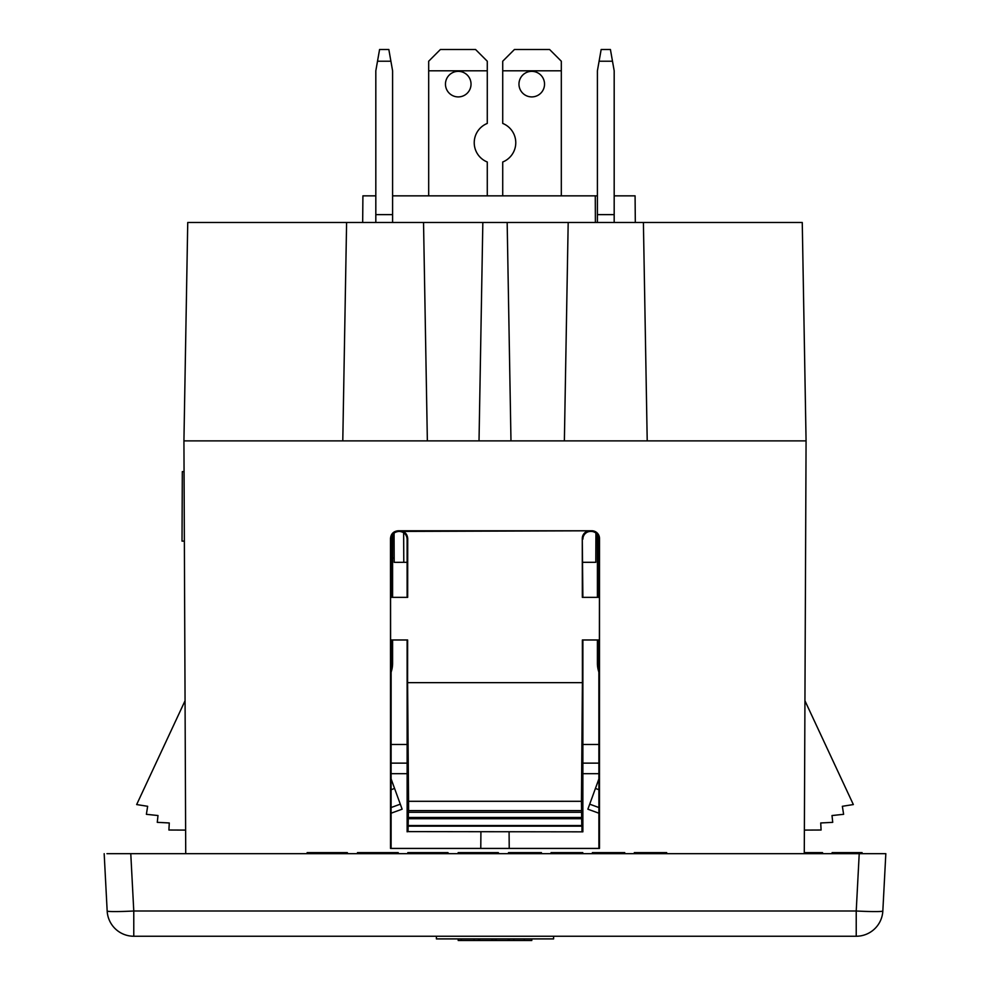 <?xml version="1.0" encoding="UTF-8"?>
<svg xmlns="http://www.w3.org/2000/svg" width="990" height="990" viewBox="0 0 990 990"><rect width="100%" height="100%" fill="white"/><g stroke="black" fill="none" stroke-linecap="round" stroke-linejoin="round"><path stroke-width="1.49" d="M130.779 853.677L133.774 910.998A26.631 1.386 -3 0 1 107.167 910.998L104.173 853.677L107.167 910.998A26.631 26.631 0 0 0 133.774 936.243L856.226 936.243L856.226 910.998L859.221 853.677L885.827 853.677L106.957 853.677M111.165 853.677L129.591 853.677M860.966 853.677L860.966 852.613L862.092 852.613L862.092 853.677L845.113 853.677L845.113 852.613L832.107 852.613L832.107 853.677M647.212 440.872L643.401 222.478L802.259 222.478L806.07 440.872L804.276 853.677L845.113 853.677M183.93 440.872L187.741 222.478L346.599 222.478L342.788 440.872L183.93 440.872L185.724 853.677L145.938 853.677L844.062 853.677M133.774 936.243L133.774 910.998L856.226 910.998A26.631 1.386 3 0 0 882.832 910.998L885.827 853.677L882.832 910.998A26.631 26.631 0 0 1 856.226 936.243M589.347 936.243L782.261 936.243L589.347 936.243M207.281 936.243L400.269 936.243L207.281 936.243M553.596 936.243L553.596 938.904L436.404 938.904L436.404 936.243M458.209 938.904L458.209 940.5L474.099 940.5L474.099 938.904L474.099 940.5L478.591 940.5L478.591 938.904M478.591 940.5L491.683 940.5L491.683 938.904M479.618 940.5L479.618 938.904M491.683 940.5L492.896 940.5L492.896 938.904L492.896 940.5L495.012 940.5L495.012 938.904M495.012 940.5L496.238 940.5L496.238 938.904M496.238 940.5L513.822 940.5L513.822 938.904L513.822 940.5L531.791 940.5L531.791 938.904M461.204 940.5L461.204 938.904M524.255 938.904L524.255 940.5M508.303 940.5L508.303 938.904M509.33 940.5L509.33 938.904M492.896 938.904L492.896 940.5M407.137 744.48L391.112 744.48M582.863 763.129L598.888 763.129L582.863 763.129M598.888 744.48L582.863 744.48M822.48 853.677L822.48 852.613L804.276 852.613M819.089 853.677L819.089 852.613M823.049 853.677L822.48 852.613M860.966 852.613L845.113 852.613M833.803 853.677L833.803 852.613M836.624 853.677L836.624 852.613M834.36 853.677L834.36 852.613M838.889 853.677L838.889 852.613M848.517 853.677L848.517 852.613M854.741 853.677L854.741 852.613M851.338 853.677L851.338 852.613M857.006 853.677L857.006 852.613M859.827 853.677L859.827 852.613M859.271 853.677L859.271 852.613M842.292 853.677L842.292 852.613M347.292 853.677L347.292 852.613L307.135 852.613L307.135 853.677M339.496 853.677L339.496 852.613M347.886 853.677L347.292 852.613M315.525 853.677L315.525 852.613M307.742 853.677L307.742 852.613M327.517 853.677L327.517 852.613M582.788 853.677L582.788 852.613L551.034 852.613L551.034 853.677M553.422 853.677L553.422 852.613M552.828 853.677L552.828 852.613M558.224 853.677L558.224 852.613M555.823 853.677L555.823 852.613M564.807 853.677L564.807 852.613M561.813 853.677L561.813 852.613M571.403 853.677L571.403 852.613M568.409 853.677L568.409 852.613M577.393 853.677L577.393 852.613M575.004 853.677L575.004 852.613M580.388 853.677L580.388 852.613M579.793 853.677L579.793 852.613M581.588 853.677L581.588 852.613M498.292 853.677L498.292 852.613L458.147 852.613L458.147 853.677M498.898 853.677L498.292 852.613M458.741 853.677L458.741 852.613M478.517 853.677L478.517 852.613M466.538 853.677L466.538 852.613M490.508 853.677L490.508 852.613M665.478 853.677L665.478 852.613L652.299 852.613L652.299 853.677M666.678 853.677L666.678 852.613L665.478 852.613M635.518 853.677L635.518 852.613L634.318 852.613L634.318 853.677M636.718 853.677L636.718 852.613L635.518 852.613M639.713 853.677L639.713 852.613L636.718 852.613M637.325 853.677L637.325 852.613M645.703 853.677L645.703 852.613L639.713 852.613M642.114 853.677L642.114 852.613M648.71 853.677L648.71 852.613L652.299 852.613M658.895 853.677L658.895 852.613M655.293 853.677L655.293 852.613M663.684 853.677L663.684 852.613M661.295 853.677L661.295 852.613M664.29 853.677L664.29 852.613M648.71 852.613L645.703 852.613M407.806 853.677L407.806 852.613L416.196 852.613L416.196 853.677M408.412 853.677L408.412 852.613M440.166 853.677L440.166 852.613L416.196 852.613M428.187 853.677L428.187 852.613M447.963 853.677L447.963 852.613L440.166 852.613M448.557 853.677L447.963 852.613M594.78 853.677L594.78 852.613L592.379 852.613L592.379 853.677M595.374 853.677L594.78 852.613M600.163 853.677L600.163 852.613L595.374 852.613M597.774 853.677L597.774 852.613M606.759 853.677L606.759 852.613L600.163 852.613M603.764 853.677L603.764 852.613M613.355 853.677L613.355 852.613L610.36 852.613L610.36 853.677M619.344 853.677L619.344 852.613L613.355 852.613M616.943 853.677L616.943 852.613M622.339 853.677L622.339 852.613L619.344 852.613M621.745 853.677L621.745 852.613M623.539 853.677L623.539 852.613L622.339 852.613M624.74 853.677L624.74 852.613L623.539 852.613M593.579 853.677L593.579 852.613M606.759 852.613L610.36 852.613M398.228 853.677L398.228 852.613L357.477 852.613L357.477 853.677M358.071 853.677L358.071 852.613M377.846 853.677L377.846 852.613M365.867 853.677L365.867 852.613M397.621 853.677L397.621 852.613M389.837 853.677L389.837 852.613M514.478 853.677L514.478 852.613L508.489 852.613L508.489 853.677M521.062 853.677L521.062 852.613L514.478 852.613M541.443 853.677L541.443 852.613L521.062 852.613M407.137 763.129L391.112 763.129L407.137 763.129M509.219 847.848L509.083 831.835M480.917 831.835L480.781 847.848M599.099 61.219L612.488 61.219L610.422 49.5L601.165 49.5L597.403 70.81L597.403 222.478M614.184 222.478L614.184 70.81L612.488 61.219M597.403 639.973L597.403 663.015L597.403 639.973L597.403 663.015L598.888 663.015M598.876 564.956L597.911 564.956L597.403 559.709L598.876 559.709M597.403 560.575L597.403 597.354M597.403 534.612L597.403 559.709L597.403 534.612M598.467 670.812L598.888 672.26L598.467 670.812A27.435 27.435 0 0 1 597.403 663.251L597.403 663.251M587.874 809.189L598.888 813.198L587.874 809.189L589.706 804.177L598.888 807.531M598.888 778.932L589.706 804.177M428.682 70.81L428.682 61.219L440.401 49.5L475.559 49.5L487.278 61.219L487.278 70.81L428.682 70.81L428.682 195.847M487.278 195.847L487.278 162.001A20.778 20.778 0 0 1 487.278 123.428L487.278 70.81M518.97 84.125A12.783 12.783 0 0 0 531.754 96.909A12.783 12.783 0 0 0 544.537 84.125A12.783 12.783 0 0 0 531.754 71.342A12.783 12.783 0 0 0 518.97 84.125M502.722 195.847L502.722 162.001A20.778 20.778 0 0 0 502.722 123.428L502.722 61.219L514.441 49.5L549.599 49.5L561.318 61.219L561.318 195.847M445.463 84.125A12.783 12.783 0 0 0 458.246 96.909A12.783 12.783 0 0 0 471.03 84.125A12.783 12.783 0 0 0 458.246 71.342A12.783 12.783 0 0 0 445.463 84.125M561.318 70.81L502.722 70.81M388.835 49.5L379.578 49.5L377.512 61.219L390.901 61.219L388.835 49.5M390.901 61.219L392.597 70.81L392.597 222.478M375.816 222.478L375.816 70.81L377.512 61.219M391.112 778.932L402.126 809.189L391.112 813.198L402.126 809.189M392.597 560.575L392.597 597.354L392.597 560.575M391.533 670.812L391.112 672.26L391.533 670.812A27.435 27.435 0 0 0 392.597 663.251L392.597 639.973L392.597 663.015L392.597 639.973L392.597 663.015L391.112 663.015M391.124 564.956L392.089 564.956L392.597 559.709L392.597 534.612M595.807 562.308L595.931 533.078L595.807 562.308L582.887 562.308M408.029 831.612L582.863 831.835L408.029 831.612L408.412 812.295L581.588 812.295L581.439 801.306L408.561 801.306L407.595 682.654L582.405 682.654L582.368 639.973L599.396 639.973L599.433 597.354L582.33 597.354L582.281 538.535A7.722 7.71 180 0 1 590.003 530.801L399.391 531.42C404.068 531.89 406.643 534.464 407.113 539.142L407.719 538.535C407.249 533.857 404.687 531.284 399.997 530.801M407.595 682.654L407.632 639.973L390.604 639.973L390.567 597.354L407.67 597.354L407.719 538.535M408.412 812.295L408.598 810.624L581.402 810.624M392.597 558.051L394.168 558.051M582.875 597.354L582.281 538.535M582.887 539.142A7.722 7.722 180 0 1 590.609 531.42L590.003 530.801M564.374 440.872L568.186 222.478L643.401 222.478M342.788 440.872L510.976 440.872L507.165 222.478L568.186 222.478M804.944 700.759L853.343 804.561L842.354 806.293L843.616 814.312L832.008 815.537L832.726 822.344L820.722 822.962L821.094 830.016L804.375 830.09M614.184 195.847L635.085 195.847L635.308 222.478M597.403 195.847L595.275 195.847L595.386 222.478M408.226 825.524L581.774 825.524L581.588 812.295M408.214 818.705L581.786 818.705M346.599 222.478L507.165 222.478M390.493 538.498L391.124 539.142C391.595 534.464 394.168 531.89 398.846 531.42L398.215 530.776C393.537 531.246 390.963 533.82 390.493 538.498L390.518 848.43L599.482 848.43L390.518 848.43M391.124 639.973L391.1 847.848M391.124 539.142L391.124 597.354M581.439 801.306L582.405 682.654M408.016 826.155L581.984 826.155L581.774 825.524M185.625 830.09L168.906 830.016L169.278 822.962L157.274 822.344L157.992 815.537L146.384 814.312L147.646 806.293L136.657 804.561L185.056 700.759M408.425 817.468L581.576 817.468M375.816 195.847L362.909 195.847L362.674 222.478M510.976 440.872L806.07 440.872L806.021 438.199M398.215 530.776L591.785 530.776A7.722 7.722 180 0 1 599.507 538.498L599.482 848.43M392.597 195.847L595.275 195.847M482.835 222.478L479.024 440.872M427.358 440.872L423.534 222.478M408.598 810.624L408.561 801.306M590.609 531.42L591.785 530.776M591.154 531.42A7.722 7.722 180 0 1 598.876 539.142L599.507 538.498M394.193 562.308L394.07 533.078L394.193 562.345L407.113 562.308M184.363 541.134L182.024 541.122L182.321 471.611L184.066 471.624M598.876 597.354L598.876 539.142M598.9 847.848L598.876 639.973M407.125 597.354L407.113 539.142M582.863 831.835L582.875 639.973M407.137 831.835L407.125 639.973M581.971 831.612L581.984 826.155M598.888 773.685L582.863 773.685M407.137 773.685L391.112 773.685M597.403 214.62L614.184 214.62M595.423 788.448L598.888 789.711M375.816 214.62L392.597 214.62M391.112 789.711L394.577 788.448M391.112 807.531L400.294 804.177M391.124 559.709L392.597 559.709M403.784 562.308L403.648 532.707"/></g></svg>
